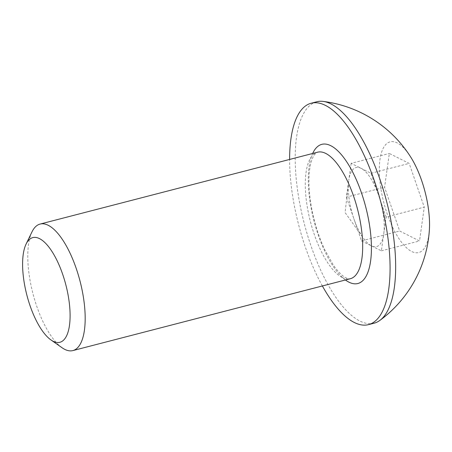 <?xml version="1.0" encoding="UTF-8"?>
<svg xmlns="http://www.w3.org/2000/svg" width="452" height="452" viewBox="0 0 452 452"><rect width="100%" height="100%" fill="white"/><g stroke="black" fill="none" stroke-linecap="round" stroke-linejoin="round"><path stroke-width="0.34" stroke-dasharray="2.26 1.69" d="M386.11 217.033L371.013 173.285L361.091 168.313A40.844 15.221 75.5 0 1 378.561 195.162A40.844 15.221 75.5 0 1 383.737 233.938A40.844 15.221 75.5 0 1 371.442 245.865L381.364 250.837L386.11 217.033L424.264 207.152L409.167 163.404L389.33 153.46L384.584 187.258L399.675 231.006L419.518 240.956L424.264 207.152M62.014 347.712A65.348 24.357 75.5 0 1 32.9 293.433A65.348 24.357 75.5 0 1 32.002 231.848M322.378 285.958A114.356 42.624 75.5 0 1 289.608 159.443M374.103 323.191A114.356 42.624 75.5 0 1 359.916 321.056A114.356 42.624 75.5 0 1 297.314 188.365A114.356 42.624 75.5 0 1 316.756 101.785M429.4 229.452A57.178 21.312 75.5 0 1 406.743 248.012A57.178 21.312 75.5 0 1 380.369 185.145A57.178 21.312 75.5 0 1 386.274 144.018A57.178 21.312 75.5 0 1 410.602 156.889M381.364 250.837L419.518 240.956M371.013 173.285L409.167 163.404M351.17 163.341L348.797 180.241A40.844 15.221 75.5 0 1 361.091 168.313L351.17 163.341L389.33 153.46M346.424 197.14L353.972 219.017A40.844 15.221 75.5 0 1 348.661 181.342A40.844 15.221 75.5 0 1 348.797 180.241L346.424 197.14L384.584 187.258M361.521 240.893L371.442 245.865A40.844 15.221 75.5 0 1 363.374 238.147A40.844 15.221 75.5 0 1 353.972 219.017L361.521 240.893L399.675 231.006M342.26 277.494A65.348 24.357 -104.5 0 0 350.368 278.709C349.825 279.116 348.373 278.827 346.017 277.856C342.475 276.234 338.237 271.957 333.299 265.019L324.564 249.385C317.361 233.588 312.547 216.666 310.112 198.626C308.394 184.501 308.569 172.98 310.637 164.076C311.552 160.353 312.614 157.539 313.829 155.635C315.892 152.974 317.146 151.827 317.598 152.194A65.348 24.357 -104.5 0 0 308.128 211.564A65.348 24.357 -104.5 0 0 342.26 277.494M345.43 279.986A71.879 26.792 75.5 0 1 313.914 220.649A71.879 26.792 75.5 0 1 312.66 153.471M348.661 181.342L345.085 212.576L363.374 238.147"/><path stroke-width="0.68" d="M53.195 341.283A54.065 20.154 75.5 0 1 50.923 339.91A54.065 20.154 75.5 0 1 26.837 295.003A54.065 20.154 75.5 0 1 26.097 244.052A54.065 20.154 75.5 0 1 39.499 238.622A54.065 20.154 75.5 0 1 69.094 301.354A54.065 20.154 75.5 0 1 53.195 341.283M26.097 244.052L32.002 231.848A65.348 24.357 75.5 0 1 40.092 224.068A65.348 24.357 75.5 0 1 48.2 225.288A65.348 24.357 75.5 0 1 82.332 291.212A65.348 24.357 75.5 0 1 72.862 350.588A65.348 24.357 75.5 0 1 64.755 349.368A65.348 24.357 75.5 0 1 62.014 347.712L50.923 339.91M289.608 159.443A114.356 42.624 75.5 0 1 311.179 103.225A114.356 42.624 75.5 0 1 325.367 105.361A114.356 42.624 75.5 0 1 385.098 220.734A114.356 42.624 75.5 0 1 368.527 324.632A114.356 42.624 75.5 0 1 354.34 322.502A114.356 42.624 75.5 0 1 322.378 285.958M311.179 103.225L316.756 101.785A114.356 42.624 75.5 0 1 323.129 101.412A114.356 42.624 75.5 0 1 330.943 103.915A114.356 42.624 75.5 0 1 393.539 236.605A114.356 42.624 75.5 0 1 379.855 320.417A114.356 42.624 75.5 0 1 374.103 323.191L368.527 324.632M323.129 101.412A121.769 121.769 0 0 1 410.602 156.889A57.178 21.312 75.5 0 1 428.479 209.265A57.178 21.312 75.5 0 1 429.4 229.452A121.769 121.769 0 0 1 379.855 320.417M72.862 350.588L350.368 278.709A65.348 24.357 -104.5 0 0 359.837 219.339A65.348 24.357 -104.5 0 0 325.706 153.409A65.348 24.357 -104.5 0 0 317.598 152.194L40.092 224.068M312.66 153.471A71.879 26.792 75.5 0 1 330.745 145.685A71.879 26.792 75.5 0 1 370.092 229.091A71.879 26.792 75.5 0 1 348.955 282.178A71.879 26.792 75.5 0 1 345.43 279.986"/></g></svg>
